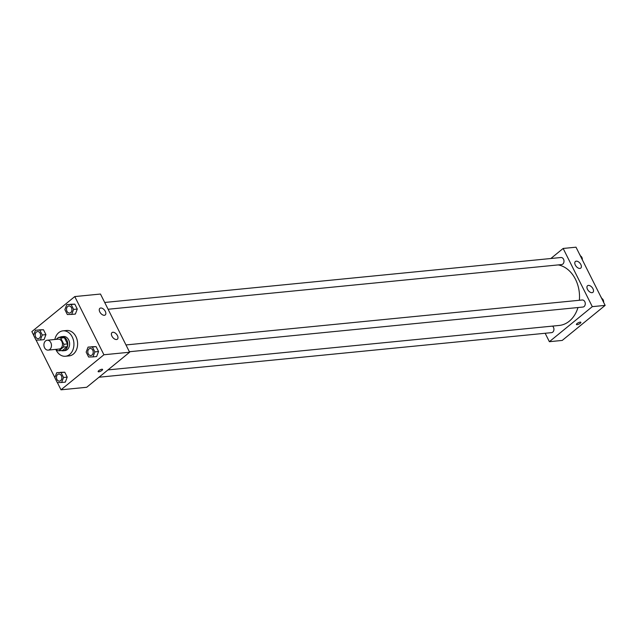 <?xml version="1.0" encoding="UTF-8"?>
<svg xmlns="http://www.w3.org/2000/svg" width="637" height="637" viewBox="0 0 637 637"><rect width="100%" height="100%" fill="white"/><g stroke="black" fill="none" stroke-linecap="round" stroke-linejoin="round"><path stroke-width="0.96" d="M45.561 340.938A4.961 3.766 84.4 0 1 47.202 340.238A4.961 3.766 84.4 0 1 51.438 344.808A4.961 3.766 84.4 0 1 48.173 350.119A4.961 3.766 84.4 0 1 44.152 346.687A4.961 3.766 84.4 0 1 45.561 340.938M47.202 340.238L58.214 339.155A4.961 3.766 84.4 0 1 62.458 343.725A4.961 3.766 84.4 0 1 59.193 349.036L48.173 350.119M56.279 349.323L56.685 350.127A6.736 5.12 84.4 0 0 58.835 350.82L63.429 347.069A6.736 5.12 84.4 0 0 63.835 344.283L60.722 338.064A6.736 5.12 84.4 0 0 58.572 337.371L56.136 339.362M63.835 344.283L67.514 343.924L64.393 337.706L60.722 338.064M64.393 337.706A6.736 5.12 84.4 0 0 62.243 337.013L58.572 337.371M67.514 343.924A6.736 5.12 84.4 0 1 67.1 346.711L63.429 347.069M58.835 350.82L62.514 350.454L67.1 346.711M61.287 350.573A7.095 5.383 -95.6 0 0 63.071 350.788A7.095 5.383 -95.6 0 0 66.845 340.078A7.095 5.383 -95.6 0 0 61.678 336.678A7.095 5.383 -95.6 0 0 59.974 337.236M61.678 336.678L63.517 336.495A7.095 5.383 84.4 0 1 68.685 339.903A7.095 5.383 84.4 0 1 64.91 350.605L63.071 350.788M54.838 339.489A12.764 9.69 84.4 0 1 58.747 332.641A12.764 9.69 84.4 0 1 62.959 330.85A12.764 9.69 84.4 0 1 73.86 342.602A12.764 9.69 84.4 0 1 65.46 356.25A12.764 9.69 84.4 0 1 55.809 349.371M62.959 330.85L66.63 330.492A12.764 9.69 84.4 0 1 77.531 342.236A12.764 9.69 84.4 0 1 69.138 355.892L65.46 356.25M57.378 382.59L60.993 389.812L103.919 354.761L74.776 296.571L31.85 331.614L33.594 335.102M36.102 340.11L54.862 377.582M71.694 314.415L75.373 314.057L77.276 309.049L74.816 304.152L66.789 304.621L64.886 309.622L67.339 314.527L71.694 314.415L73.597 309.415L71.145 304.51L66.789 304.621M92.97 356.903L96.641 356.537L98.544 351.528L96.091 346.632L88.065 347.101L86.162 352.102L88.615 357.007L92.97 356.903L94.873 351.895L92.421 346.998L88.065 347.101M61.63 382.487L65.308 382.12L67.211 377.12L64.759 372.215L56.725 372.685L54.822 377.693L57.274 382.59L61.63 382.487L63.533 377.478L61.08 372.581L56.725 372.685M40.362 340.007L44.033 339.64L45.936 334.64L43.483 329.735L35.457 330.205L33.554 335.213L36.006 340.11L40.362 340.007L42.265 334.998L39.812 330.101L35.457 330.205M98.138 371.634A2.484 0.725 153.4 0 0 98.791 371.801A2.484 0.725 -26.6 0 1 98.138 371.634A2.484 0.725 -26.6 0 1 100.033 369.874A2.484 0.725 -26.6 0 1 102.573 369.412A2.484 0.725 -26.6 0 1 101.379 370.782A2.484 0.725 -26.6 0 1 98.791 371.801A2.484 0.725 153.4 0 0 101.371 370.782A2.484 0.725 153.4 0 0 102.573 369.412M103.919 354.761L129.622 352.229L86.696 387.28L60.993 389.812M129.622 352.229L100.479 294.039L74.776 296.571M117.447 335.619A4.252 2.468 -129.2 0 1 117.383 339.187A4.252 2.468 -129.2 0 1 112.781 337.451A4.252 2.468 -129.2 0 1 112.008 332.594A4.252 2.468 -129.2 0 1 117.447 335.619M105.312 311.374A4.252 2.468 -129.2 0 1 105.248 314.941A4.252 2.468 -129.2 0 1 100.638 313.205A4.252 2.468 -129.2 0 1 99.866 308.348A4.252 2.468 -129.2 0 1 105.312 311.374M558.211 264.912A30.52 23.179 84.4 0 1 579.367 300.274M577.974 307.536A30.52 23.179 84.4 0 1 559.254 325.443L107.971 369.906M125.975 344.943L582.218 299.995A3.543 2.691 84.4 0 1 585.252 303.26A3.543 2.691 84.4 0 1 582.919 307.05L129.375 351.735M104.699 302.464L560.95 257.515A3.543 2.691 84.4 0 1 563.976 260.78A3.543 2.691 84.4 0 1 561.643 264.57L108.099 309.256M552.542 326.112A3.543 2.691 84.4 0 1 553.887 329.958A3.543 2.691 84.4 0 1 551.578 332.633L99.014 377.223M563.156 248.454L592.299 306.652L605.15 305.386L576.007 247.188L563.156 248.454L550.846 258.511M545.153 333.27L549.373 341.695L592.299 306.652M592.044 292.678A4.252 2.468 -129.2 0 1 587.847 289.978A4.252 2.468 -129.2 0 1 587.537 285.75A4.252 2.468 -129.2 0 1 592.975 288.768A4.252 2.468 -129.2 0 1 592.912 292.335A4.252 2.468 -129.2 0 1 592.044 292.678M576.262 261.162A4.252 2.468 -129.2 0 1 580.84 264.522A4.252 2.468 -129.2 0 1 580.777 268.089A4.252 2.468 -129.2 0 1 576.167 266.362A4.252 2.468 -129.2 0 1 575.394 261.496A4.252 2.468 -129.2 0 1 576.262 261.162M549.373 341.695L562.224 340.429L605.15 305.386M577.026 323.564A2.484 0.725 -26.6 0 1 579.328 322.33A2.484 0.725 -26.6 0 1 580.856 322.29A2.484 0.725 -26.6 0 1 578.961 324.058A2.484 0.725 -26.6 0 1 576.421 324.512A2.484 0.725 -26.6 0 1 577.026 323.564M576.413 324.512A2.484 0.725 153.4 0 0 578.961 324.05A2.484 0.725 153.4 0 0 580.856 322.29M582.138 259.418L579.726 254.41M580.482 255.931A3.543 2.691 84.4 0 1 582.337 259.832M603.406 301.898L600.994 296.89M601.758 298.411A3.543 2.691 84.4 0 1 603.613 302.312M37.559 331.574L37.543 331.574A3.543 2.691 84.4 0 1 37.559 331.574A3.543 2.691 84.4 0 1 40.585 334.839A3.543 2.691 84.4 0 1 38.252 338.629A3.543 2.691 84.4 0 1 38.244 338.629A3.543 2.691 84.4 0 1 35.369 336.177A3.543 2.691 84.4 0 1 36.373 332.076A3.543 2.691 84.4 0 1 37.543 331.574A3.543 2.691 84.4 0 1 40.569 334.839A3.543 2.691 84.4 0 1 38.244 338.637L38.244 338.637M44.033 339.64L45.936 334.64L42.265 334.998M45.936 334.64L43.483 329.735L39.812 330.101M43.483 329.735L39.128 329.847M58.819 374.054L58.835 374.054A3.543 2.691 84.4 0 1 58.835 374.054A3.543 2.691 84.4 0 1 61.861 377.319A3.543 2.691 84.4 0 1 59.528 381.109A3.543 2.691 84.4 0 1 59.52 381.117A3.543 2.691 84.4 0 1 56.637 378.657A3.543 2.691 84.4 0 1 57.649 374.556A3.543 2.691 84.4 0 1 58.819 374.054A3.543 2.691 84.4 0 1 61.845 377.319A3.543 2.691 84.4 0 1 59.512 381.117L59.512 381.117M65.308 382.12L67.211 377.12L63.533 377.478M67.211 377.12L64.759 372.215L61.08 372.581M64.759 372.215L60.396 372.327M68.9 305.991L68.884 305.991A3.543 2.691 84.4 0 1 68.9 305.991A3.543 2.691 84.4 0 1 71.925 309.256A3.543 2.691 84.4 0 1 69.592 313.046A3.543 2.691 84.4 0 1 69.584 313.046A3.543 2.691 84.4 0 1 66.702 310.593A3.543 2.691 84.4 0 1 67.713 306.493A3.543 2.691 84.4 0 1 68.884 305.991A3.543 2.691 84.4 0 1 71.909 309.256A3.543 2.691 84.4 0 1 69.576 313.046L69.576 313.046M75.373 314.057L77.276 309.049L73.597 309.415M77.276 309.049L74.816 304.152L71.145 304.51M74.816 304.152L70.46 304.255M90.151 348.471L90.167 348.471A3.543 2.691 84.4 0 1 90.167 348.471A3.543 2.691 84.4 0 1 93.193 351.735A3.543 2.691 84.4 0 1 90.86 355.526L90.86 355.526A3.543 2.691 84.4 0 1 87.978 353.073A3.543 2.691 84.4 0 1 88.981 348.972A3.543 2.691 84.4 0 1 90.151 348.471A3.543 2.691 84.4 0 1 93.185 351.735A3.543 2.691 84.4 0 1 90.852 355.526L90.852 355.526M96.641 356.537L98.544 351.528L94.873 351.895M98.544 351.528L96.091 346.632L92.421 346.998M96.091 346.632L91.736 346.735"/></g></svg>
